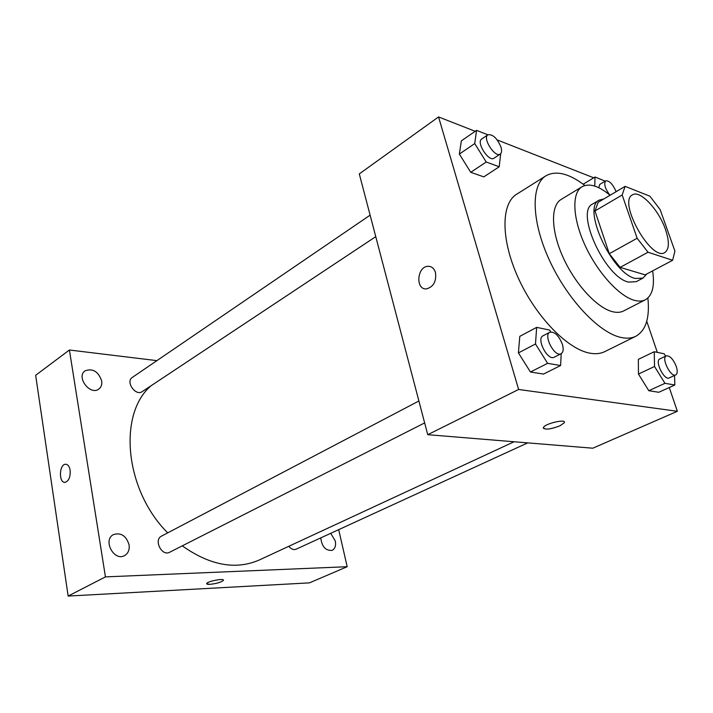 <?xml version="1.0" encoding="UTF-8"?>
<svg xmlns="http://www.w3.org/2000/svg" width="713" height="713" viewBox="0 0 713 713"><rect width="100%" height="100%" fill="white"/><g stroke="black" fill="none" stroke-linecap="round" stroke-linejoin="round"><path stroke-width="1.07" d="M665.47 229.479C669.534 241.609 669.311 249.292 664.81 252.536C651.361 261.956 617.44 201.378 632.502 194.836C640.024 189.676 658.785 209.684 665.47 229.479M649.891 196.191L625.114 186.36L622.173 194.979L637.137 238.249L648.028 252.242L672.626 260.29L674.926 251.101L660.14 209.604L649.891 196.191M648.028 252.242L620.123 267.384L645.131 274.853L672.626 260.29M620.123 267.384L609.294 253.703L637.137 238.249M625.114 186.36L598.171 202.305L594.963 210.959L609.294 253.703M603.759 198.998L599.268 200.095C581.567 207.26 611.799 273.64 635.301 278.471L642.957 278.115L646.682 274.033M642.957 278.115L636.192 281.688L628.501 282.081C604.891 277.375 574.856 211.253 592.69 203.998L599.268 200.095M594.963 210.959L622.173 194.979M610.07 195.264C598.59 185.79 589.25 182.947 582.058 186.726C571.621 192.795 572.45 217.955 585.043 245.29C597.547 272.624 619.428 296.572 634.704 300.414C638.875 301.492 642.431 301.278 645.363 299.772C652.44 295.547 654.864 285.913 652.636 270.878M582.058 186.726L561.176 199.417C550.463 205.656 550.891 230.7 563.234 257.696C575.48 284.701 597.307 308.168 612.77 311.759C616.995 312.757 620.613 312.49 623.625 310.948L645.363 299.772M584.883 185.496C569.108 173.455 556.131 170.22 545.944 175.799C530.748 184.881 531.345 221.119 549.491 260.379C567.503 299.647 599.348 333.131 621.281 337.516C626.896 338.693 631.736 338.283 635.809 336.278C645.88 330.511 649.908 317.757 647.876 298.016M635.809 336.278L604.749 351.634C600.542 353.71 595.578 354.218 589.865 353.167C567.557 349.263 535.846 316.741 518.36 278.195C500.74 239.657 500.918 203.677 516.622 194.257L545.944 175.799M550.81 331.91L549.652 330.057L536.657 327.374L519.795 336.358L518.413 352.908L530.445 372.008L543.52 374.075L560.605 365.537L561.211 353.657M500.259 154.044L494.02 158.188C488.842 162.35 475.901 142.279 481.685 139.026L487.888 134.802C492.736 134.053 497.095 138.135 500.963 147.047C501.988 150.55 501.747 152.885 500.259 154.044C495.125 158.188 482.131 138.019 487.888 134.802L476.56 130.354L461.347 140.862L459.359 154.079L470.74 172.305L483.806 176.869L499.216 166.771L500.704 153.66M475.188 131.299L438.548 116.932L518.618 389.467L677.35 411.294L669.275 387.533M657.315 352.356L646.744 321.251M593.715 177.804L497.219 139.944M665.648 356.17L664.177 353.782L654.249 351.723L638.349 359.352L638.456 374.049L648.803 390.706L658.785 392.284L674.846 385.002L674.525 375.466M438.548 116.932L359.29 173.901L427.738 434.689L592.806 448.21L677.35 411.294M427.738 434.689L518.618 389.467M559.955 425.813C550.017 429.502 544.509 430.064 543.422 427.506C545.026 423.451 566.951 418.513 564.241 422.8L559.955 425.813M435.483 272.526C436.552 281.439 433.531 286.893 426.436 288.89C415.216 289.986 416.998 266.261 428.121 266.288C431.695 266.323 434.155 268.409 435.483 272.526C434.155 268.409 431.704 266.323 428.13 266.288L428.121 266.288C417.007 266.261 415.216 289.986 426.436 288.89M564.348 422.105L564.241 422.8L559.946 425.804C551.443 429.11 545.9 429.903 543.324 428.183M514.073 441.757L259.345 559.963C235.816 570.204 210.121 565.507 182.261 545.855M167.698 532.869C124.445 489.742 117.939 413.638 151.138 385.706M424.654 422.916L169.694 552.227C161.851 556.728 153.366 539.857 161.566 536.087L418.896 400.982M527.7 442.88L296.082 549.215C293.569 550.133 291.136 549.162 288.792 546.301M375.76 236.654L142.217 391.624C135.675 396.508 125.274 381.696 132.288 377.435L370.118 215.157M156.913 360.635L69.411 350.003L105.444 576.888L347.186 566.71L338.693 529.643M129.071 544.803C126.201 535.757 121.005 532.344 113.492 534.572C102.449 539.928 114.027 561.817 124.606 555.561C128.215 553.368 129.704 549.785 129.071 544.803M320.743 537.887C321.919 546.809 325.743 550.953 332.222 550.329C335.11 548.707 336.135 545.57 335.279 540.926L330.725 533.306M101.674 380.876C98.269 371.464 92.752 368.104 85.114 370.813C75.801 376.794 90.088 395.858 98.777 389.093C101.219 387.257 102.182 384.512 101.674 380.876M69.411 350.003L35.65 375.314L68.154 596.068L105.444 576.888M70.124 470.197C70.551 476.828 68.911 480.874 65.204 482.318C58.742 483.503 58.956 464.573 65.391 464.252C67.78 464.225 69.357 466.204 70.124 470.197M68.154 596.068L309.433 582.869L347.186 566.71M223.392 580.382L223.392 580.382C221.137 582.28 216.636 583.608 209.916 584.339C207.599 584.446 206.529 584.17 206.725 583.519C207.367 581.229 224.889 577.94 223.392 580.382C221.137 582.289 216.645 583.608 209.916 584.348L206.69 583.751M64.794 482.336C58.6 482.594 59.224 464.528 65.4 464.252L65.828 464.234M605.203 181.138L595.025 177.002L594.758 186.093M598.751 187.706L599.793 184.4L605.685 180.844C609.321 180.505 612.779 184.061 616.059 191.53L616.112 191.681M583.181 184.212L595.025 177.002M609.758 194.997C605.007 188.499 603.653 183.785 605.685 180.844M476.56 130.354L474.733 143.58L486.221 162.02L499.216 166.771M461.347 140.862L459.359 154.079L474.733 143.58M459.359 154.079L470.74 172.305L486.221 162.02M470.74 172.305L483.806 176.869M654.249 351.723L654.534 366.491L664.962 383.318L674.846 385.002M675.719 374.922L669.213 377.908C664.231 380.787 654.418 360.867 659.846 358.915L666.298 355.858C669.855 355.546 673.179 359.049 676.254 366.375C677.68 370.92 677.51 373.764 675.719 374.922C670.781 377.783 660.915 357.792 666.298 355.858M638.349 359.352L638.456 374.049L654.534 366.491M638.456 374.049L648.803 390.706L664.962 383.318M648.803 390.706L658.785 392.284M536.657 327.374L535.481 343.996L547.629 363.327L560.605 365.537M561.122 353.701L554.197 357.213C547.762 361.179 536.024 338.764 542.985 335.823L549.857 332.222C554.652 331.509 558.823 335.52 562.37 344.245C563.742 349.112 563.332 352.258 561.122 353.701C554.732 357.641 542.932 335.128 549.857 332.222M519.795 336.358L518.413 352.908L535.481 343.996M518.413 352.908L530.445 372.008L547.629 363.327M530.445 372.008L543.52 374.075"/></g></svg>
